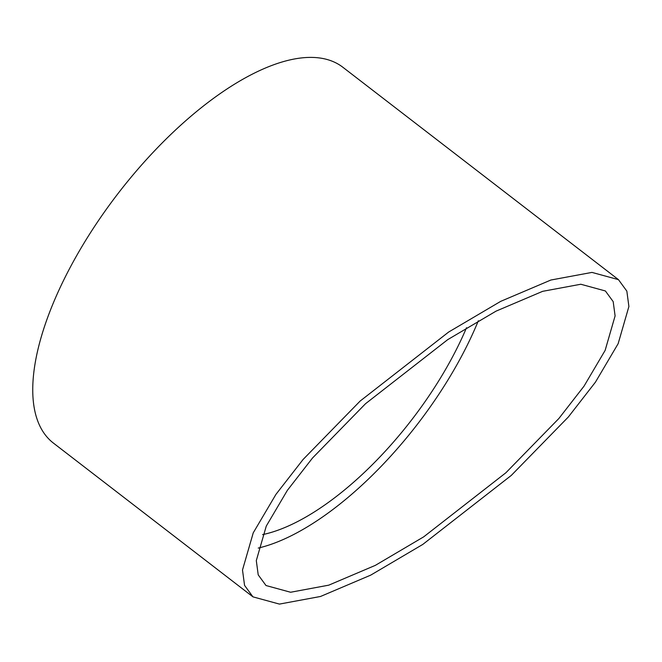 <?xml version="1.0" encoding="UTF-8"?>
<svg xmlns="http://www.w3.org/2000/svg" width="662" height="662" viewBox="0 0 662 662"><rect width="100%" height="100%" fill="white"/><g stroke="black" fill="none" stroke-linecap="round" stroke-linejoin="round"><path stroke-width="0.99" d="M466.52 327.723A203.3 86.639 -52.4 0 1 456.805 348.659A203.3 86.639 -52.4 0 1 262.591 534.615M568.352 416.977L595.444 382.148L618.159 343.652L628.9 306.498L626.84 291.115L618.449 279.637L591.977 272.405L550.875 280.026L500.695 301.359L448.629 332.059L360.12 401.073L303.055 459.519L275.955 494.357L253.24 532.844L242.499 569.999L244.559 585.382L252.958 596.859L279.43 604.092L320.524 596.47L370.703 575.137L422.77 544.437L511.287 475.424L568.352 416.977M252.958 596.859L53.382 443.06A237.186 101.079 -52.4 0 1 65.521 276.459A237.186 101.079 -52.4 0 1 342.949 67.325L618.449 279.637M478.345 320.756A220.239 93.863 -52.4 0 1 466.28 347.145A220.239 93.863 -52.4 0 1 258.23 548.078M558.877 418.5L505.884 472.767L423.688 536.849L375.346 565.356L328.749 585.167L290.585 592.25L266.008 585.531L258.213 574.873L256.302 560.59L266.273 526.091L287.366 490.343L312.53 457.996L365.515 403.729L447.711 339.647L496.053 311.14L542.65 291.33L580.814 284.246L605.391 290.966L613.186 301.624L615.097 315.906L605.126 350.413L584.033 386.153L558.877 418.5"/></g></svg>
